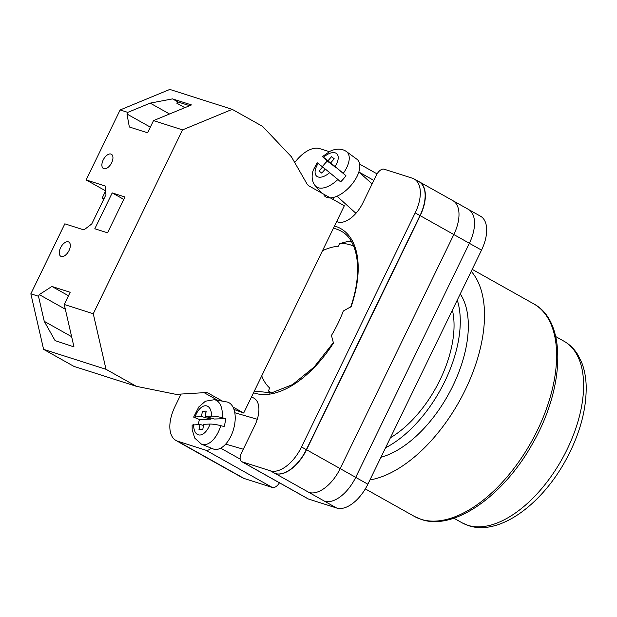 <?xml version="1.0" encoding="UTF-8"?>
<svg xmlns="http://www.w3.org/2000/svg" width="617" height="617" viewBox="0 0 617 617"><rect width="100%" height="100%" fill="white"/><g stroke="black" fill="none" stroke-linecap="round" stroke-linejoin="round"><path stroke-width="0.93" d="M253.525 392.759A93.098 50.077 119.3 0 0 333.45 343.075L331.46 335.44A82.477 44.37 -60.7 0 0 337.969 323.431A82.477 44.37 -60.7 0 0 343.299 311.045L351.181 306.564A93.098 50.077 119.3 0 0 334.491 226.023M333.913 197.301A26.539 14.276 -60.7 0 0 333.126 199.476M336.666 221.542A26.539 14.276 -60.7 0 0 363.051 202.592L376.37 175.159A8.168 4.396 -60.7 0 1 384.167 169.205L412.403 178.22A32.662 17.569 -60.7 0 1 414.177 178.992L418.982 181.683A32.662 17.569 -60.7 0 1 419.984 215.595L306.325 449.67A32.662 17.569 -60.7 0 1 275.128 473.501L275.359 473.578A32.662 17.569 -60.7 0 0 306.549 449.747L355.716 477.342L469.375 243.268A32.662 17.569 -60.7 0 0 468.372 209.356L453.279 200.887M294.725 162.556A32.662 17.569 -60.7 0 1 319.837 148.658L329.316 151.682M211.145 448.112A8.168 4.396 -60.7 0 1 206.001 450.263L177.765 441.248A32.662 17.569 -60.7 0 1 175.992 440.476A32.662 17.569 -60.7 0 1 174.989 406.564L181.066 394.055M414.177 178.992A32.662 17.569 -60.7 0 1 415.179 212.904L301.52 446.978A32.662 17.569 -60.7 0 1 270.331 470.81L242.095 461.794A8.168 4.396 -60.7 0 1 241.648 461.601A8.168 4.396 -60.7 0 1 241.401 453.125L254.721 425.691A26.539 14.276 -60.7 0 0 253.903 398.135A26.539 14.276 -60.7 0 0 251.35 397.24M214.647 462.202L229.863 470.74A32.662 17.569 -60.7 0 0 231.637 471.511L244.108 478.468A32.662 17.569 119.3 0 1 242.334 477.697L230.581 471.103M469.051 209.78L480.52 216.212A32.662 17.569 119.3 0 1 481.522 250.124L367.863 484.198A32.662 17.569 119.3 0 1 336.674 508.03L308.438 499.014A8.168 4.396 119.3 0 1 307.991 498.821L241.648 461.601M279.447 482.803A8.168 4.396 119.3 0 1 272.344 487.484L244.108 478.468M418.357 181.336A32.662 17.569 -60.7 0 1 419.205 181.76A32.662 17.569 -60.7 0 1 420.208 215.672L306.549 449.747M179.755 442.59A32.662 17.569 -60.7 0 0 180.565 443.099A32.662 17.569 -60.7 0 0 182.339 443.87L215.965 462.735A32.662 17.569 -60.7 0 0 216.027 462.758L215.965 462.735A32.662 17.569 -60.7 0 1 214.184 461.963L180.565 443.099M175.992 440.476L180.796 443.176A32.662 17.569 -60.7 0 0 182.57 443.939L182.339 443.87M308.916 492.42A32.662 17.569 -60.7 0 0 308.978 492.443L336.674 508.03M324.527 501.174A32.662 17.569 -60.7 0 0 355.716 477.342M284.283 329.409L285.293 329.979M420.208 215.672L453.834 234.537A32.662 17.569 -60.7 0 0 452.832 200.618L419.205 181.76M469.375 243.268L453.827 234.545L340.175 468.604A32.662 17.569 -60.7 0 1 308.978 492.443L275.359 473.578M322.352 166.713A23.539 12.016 132 0 1 324.488 164.06A23.539 12.016 132 0 1 327.311 161.099L324.912 158.916C322.298 156.517 321.827 155.962 323.501 157.258L322.506 156.564L330.018 151.327C333.265 149.422 341 147.525 346.461 151.589A23.184 11.839 132 0 1 343.268 173.331L330.673 162.888L334.229 158.8L331.545 156.687L327.989 160.775L323.501 157.258A15.055 7.682 -48 0 1 336.527 153.556A15.055 7.682 -48 0 1 335.154 166.405M324.133 195.581A24.503 12.502 -48 0 0 350.849 185.578A24.503 12.502 -48 0 0 356.896 159.232L346.461 151.589M343.268 173.331L345.952 175.729A23.539 12.016 132 0 1 343.414 178.922A23.539 12.016 132 0 1 340.599 181.892L337.915 179.485A23.184 11.839 132 0 1 315.449 185.987L322.005 193.237M315.449 185.987C310.521 180.334 312.21 172.405 313.49 169.652L317.146 162.718L322.629 166.937L319.074 171.025L321.758 173.13L325.313 169.043L337.915 179.485M325.167 169.22L322.629 166.937M335.44 167.184L327.311 161.099M335.286 167.361L327.989 160.775M334.075 158.97L331.545 156.687M345.952 175.729L330.673 162.888M222.243 417.709L225.645 418.627L214.431 419.02L205.23 416.344L211.531 416.128C214.469 416.113 218.04 416.637 222.243 417.709A23.184 12.656 -73.8 0 0 214.369 399.7L205.422 401.204L198.859 406.881L193.63 417.1L199.445 419.545A23.539 12.841 -73.8 0 0 198.504 423.524A23.539 12.841 -73.8 0 0 198.335 424.473M214.369 399.7L226.771 401.937A24.503 13.366 106.2 0 1 234.514 425.152A24.503 13.366 106.2 0 1 213.112 448.914L201.443 444.155A23.184 12.656 -73.8 0 0 220.755 425.645C216.544 424.573 212.973 424.049 210.042 424.064L203.749 424.288L202.754 429.555L198.982 429.687L199.97 424.419L192.134 425.082L192.18 429.594L194.671 438.024L201.443 444.155M220.755 425.645L224.156 426.571A23.539 12.841 -73.8 0 0 225.097 422.591A23.539 12.841 -73.8 0 0 225.645 418.627M193.63 417.1L201.458 416.483L202.445 411.207L206.217 411.076L205.23 416.344M206.001 412.241L202.445 411.207M199.445 419.545L210.659 419.151L201.458 416.483M210.659 419.151L210.875 417.987M203.525 425.452L199.97 424.419M69.042 250.51A8.168 4.396 119.3 0 1 60.798 256.279A8.168 4.396 119.3 0 1 60.551 247.803A8.168 4.396 119.3 0 1 68.788 242.034A8.168 4.396 119.3 0 1 69.042 250.51M111.662 162.734A8.168 4.396 119.3 0 1 103.417 168.503A8.168 4.396 119.3 0 1 103.17 160.027A8.168 4.396 119.3 0 1 111.415 154.258A8.168 4.396 119.3 0 1 111.662 162.734M107.551 232.817L94.81 228.753L112.217 192.905L124.95 196.977L107.551 232.817M232.948 406.996L243.684 413.028L344.332 205.754L308.485 185.648L307.204 184.29L291.401 156.772L262.595 126.392L232.239 109.356L182.547 129.879L153.525 120.608L147.602 132.809L129.339 126.979L126.979 114.029L127.773 112.387L120.13 109.949L86.149 179.933L105.252 186.033L105.947 194.71L91.74 223.963L83.943 229.925L64.831 223.824L30.85 293.808L38.493 296.253L39.287 294.618L51.905 286.45L70.161 292.281L64.237 304.474L93.267 313.745L106.016 369.298L43.599 349.361L73.955 366.398L136.372 386.327L176.03 394.356L206.078 392.559L207.836 392.913L222.567 401.181M182.547 129.879L93.267 313.745M38.493 296.253L44.247 321.318L55.067 340.607L73.978 346.916L64.237 304.474M30.85 293.808L43.599 349.361M169.552 113.991L150.186 103.132L127.773 112.387M150.186 103.132L172.513 98.882L191.478 104.936L153.525 120.608M232.239 109.356L169.822 89.426L120.13 109.949M105.638 190.869L86.149 179.933M103.795 199.144L102.106 198.196L105.646 190.915M243.684 413.028L233.974 409.426M106.016 369.298L136.372 386.327M204.119 392.674L217.716 400.302M184.838 107.674L176.678 103.101L178.082 102.006L172.513 98.882M189.643 105.692L178.082 102.006M103.965 198.79L102.106 198.196M123.778 199.391L112.217 192.905M150.355 127.141L126.979 114.029M71.634 336.681L44.247 321.318M65.333 309.225L39.287 294.618M68.479 295.744L51.905 286.45M353.703 246.214A84.113 45.249 -60.7 0 0 350.279 244.833A84.113 45.249 -60.7 0 0 339.589 243.615L347.44 241.54A88.2 47.447 119.3 0 1 351.675 242.011M471.234 271.31A121.881 65.564 119.3 0 1 465.264 389.898A121.881 65.564 119.3 0 1 369.93 479.941M460.236 293.962A97.995 52.715 119.3 0 1 452.847 385.933A97.995 52.715 119.3 0 1 380.928 457.282M457.251 300.101A97.995 52.715 119.3 0 1 385.548 447.78M452.4 310.104A88.809 47.771 119.3 0 1 390.399 437.777M261.731 375.853A81.259 43.707 -60.7 0 0 269.544 387.869L268.634 390.816A84.113 45.249 -60.7 0 0 271.426 392.867M339.589 243.615L338.317 246.245A81.259 43.707 -60.7 0 0 322.498 250.71M268.634 390.816L269.529 393.122M206.001 450.263L272.344 487.484M177.765 441.248L182.57 443.939M216.027 462.758L231.637 471.511M220.662 448.158L240.175 459.11M242.095 461.794L308.438 499.014M270.331 470.81L275.128 473.501M355.7 477.373L367.863 484.198M469.36 243.299L481.522 250.124M359.009 172.089L373.825 180.403M350.595 307.181C363.089 272.066 358.253 239.843 341.139 231.167A91.054 48.982 -60.7 0 0 333.388 228.282M415.179 212.904L419.984 215.595M301.52 446.978L306.325 449.67M318.148 163.412A15.055 7.682 -48 0 0 316.776 176.261A15.055 7.682 -48 0 0 329.802 172.567M195.157 416.699A15.055 8.214 106.2 0 1 205.345 405.755A15.055 8.214 106.2 0 1 211.531 416.128M210.042 424.064A15.055 8.214 106.2 0 1 199.862 435.016A15.055 8.214 106.2 0 1 193.669 424.635M420.987 519.283A121.881 65.564 -60.7 0 0 534.368 436.312A121.881 65.564 -60.7 0 0 533.636 303.811C567.038 321.28 564.956 387.569 532.633 443.461C503.865 495.567 454.313 530.913 421.519 519.514L414.362 516.406A121.881 65.564 -60.7 0 0 420.987 519.283M467.74 525.268A104.119 56.008 -60.7 0 0 564.594 454.39A104.119 56.008 -60.7 0 0 563.969 341.201C569.553 344.371 574.126 348.798 577.682 354.497L581.376 361.709C584.199 368.627 585.788 376.401 586.15 385.039C586.759 409.441 579.71 434.946 565.002 461.547C540.623 505.323 499.176 535.764 468.804 525.73L462.079 522.815A104.119 56.008 -60.7 0 0 467.74 525.268M359.688 164.137L377.064 173.886M333.342 342.651L314.022 367.161L292.535 384.599L271.696 392.821L254.32 391.124M355.947 213.312L336.982 196.214M372.12 183.912L358.855 171.95M243.291 449.222L225.683 444.101M257.274 419.267L234.799 412.734M533.636 303.811L472.19 269.344M414.362 516.406L365.318 488.895M555.732 336.573L563.969 341.201M453.834 518.187L462.079 522.815"/></g></svg>

